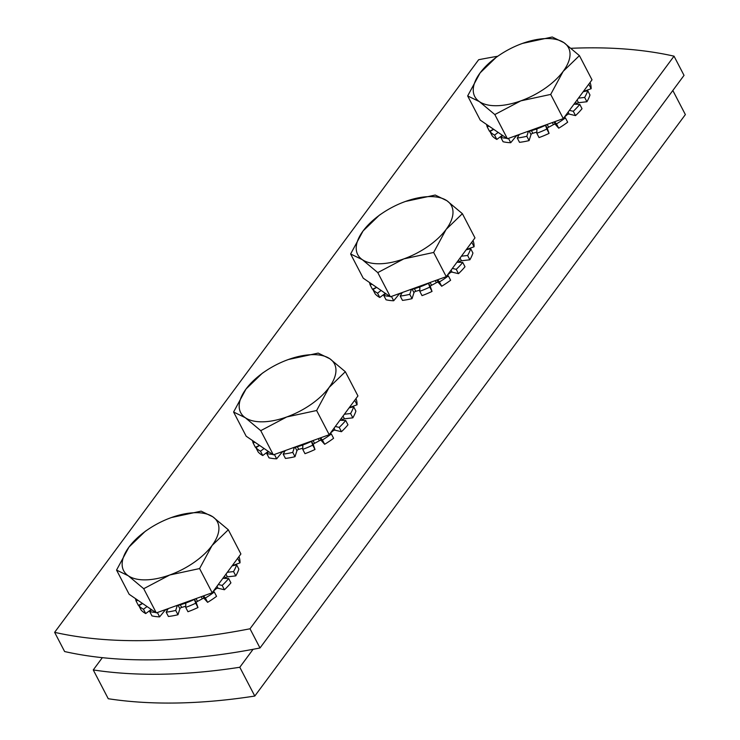 <?xml version="1.0" encoding="UTF-8"?>
<svg xmlns="http://www.w3.org/2000/svg" width="740" height="740" viewBox="0 0 740 740"><rect width="100%" height="100%" fill="white"/><g stroke="black" fill="none" stroke-linecap="round" stroke-linejoin="round"><path stroke-width="1.11" d="M547.424 124.338A47.878 23.578 152.5 0 1 545.491 125.282A47.878 23.578 152.5 0 1 536.926 128.862A47.878 23.578 152.5 0 1 528.388 131.452A47.878 23.578 152.5 0 1 526.473 131.887M480.121 72.89L496.374 57.147L500.518 54.381A52.855 26.03 -27.5 0 0 480.121 72.89A52.855 26.03 -27.5 0 0 479.344 101.602L467.661 95.932L480.121 72.89M519.23 44.641L522.422 43.429A52.855 26.03 -27.5 0 0 519.202 44.65A52.855 26.03 -27.5 0 0 500.518 54.381M552.253 37L563.936 42.67A52.855 26.03 -27.5 0 0 522.422 43.429L552.253 37M579.411 55.63L563.159 71.382A52.855 26.03 -27.5 0 0 563.936 42.67L579.411 55.63L592.009 79.828L563.297 118.613L507.418 138.759L494.82 114.561L479.344 101.602A52.855 26.03 -27.5 0 0 520.858 100.844L494.82 114.561M550.699 94.415L520.858 100.844A52.855 26.03 -27.5 0 0 563.159 71.382L550.699 94.415L563.297 118.613M507.418 138.759L480.26 120.13L467.661 95.932M569.393 110.371L573.278 111.287A55.963 27.556 -27.5 0 0 579.781 104.386L573.981 104.174M554.584 121.758L556.48 123.876A55.963 27.556 -27.5 0 0 565.416 117.873L564.296 117.262M536.926 128.862L536.805 133.256A55.963 27.556 -27.5 0 0 546.823 129.065L545.491 125.282M519.313 134.467L517.26 138.01A55.963 27.556 -27.5 0 0 526.824 136.28L528.388 131.452M502.774 135.577L500.823 137.418A55.963 27.556 -27.5 0 0 506.752 138.306M493.673 129.333L489.982 131.563A55.963 27.556 -27.5 0 0 494.57 135.106L498.168 132.414M486.605 124.477A55.963 27.556 -27.5 0 0 487.216 126.91L488.946 126.087M578.449 98.142L584.655 97.421A55.963 27.556 -27.5 0 0 587.726 90.668L583.166 91.779M430.384 282.384A47.878 23.578 152.5 0 1 428.46 283.328A47.878 23.578 152.5 0 1 419.894 286.917A47.878 23.578 152.5 0 1 411.357 289.497A47.878 23.578 152.5 0 1 409.433 289.941M363.081 230.945L379.343 215.192L383.486 212.426A52.855 26.03 -27.5 0 0 363.081 230.945A52.855 26.03 -27.5 0 0 362.304 259.647L350.621 253.977L363.081 230.945M402.171 202.695L405.381 201.474A52.855 26.03 -27.5 0 0 402.171 202.695A52.855 26.03 -27.5 0 0 383.486 212.426M435.222 195.046L446.904 200.725A52.855 26.03 -27.5 0 0 405.381 201.474L435.222 195.046M462.38 213.684L446.118 229.428A52.855 26.03 -27.5 0 0 446.904 200.725L462.38 213.684L474.978 237.882L446.257 276.658L390.378 296.805L377.779 272.607L362.304 259.647A52.855 26.03 -27.5 0 0 403.827 258.889L377.779 272.607M433.659 252.46L403.827 258.889A52.855 26.03 -27.5 0 0 446.118 229.428L433.659 252.46L446.257 276.658M390.378 296.805L363.22 278.175L350.621 253.977M452.362 268.417L456.247 269.341A55.963 27.556 -27.5 0 0 462.74 262.432L456.95 262.228M437.543 279.803L439.44 281.921A55.963 27.556 -27.5 0 0 448.375 275.918L447.256 275.308M419.894 286.917L419.774 291.301A55.963 27.556 -27.5 0 0 429.783 287.12L428.46 283.328M402.282 292.522L400.229 296.065A55.963 27.556 -27.5 0 0 409.793 294.326L411.357 289.497M385.743 293.623L383.782 295.464A55.963 27.556 -27.5 0 0 389.712 296.351M376.642 287.379L372.942 289.608A55.963 27.556 -27.5 0 0 377.539 293.16L381.128 290.469M369.565 282.532A55.963 27.556 -27.5 0 0 370.185 284.956L371.906 284.132M461.418 256.188L467.615 255.476A55.963 27.556 -27.5 0 0 470.686 248.723L466.126 249.833M313.353 440.43A47.878 23.578 152.5 0 1 311.42 441.382A47.878 23.578 152.5 0 1 302.854 444.962A47.878 23.578 152.5 0 1 294.317 447.543A47.878 23.578 152.5 0 1 292.402 447.987M246.05 388.99L262.302 373.247L266.446 370.472A52.855 26.03 -27.5 0 0 246.05 388.99A52.855 26.03 -27.5 0 0 245.273 417.702L233.59 412.023L246.05 388.99M285.131 360.75L288.35 359.529A52.855 26.03 -27.5 0 0 285.131 360.75A52.855 26.03 -27.5 0 0 266.446 370.472M318.182 353.1L329.864 358.771A52.855 26.03 -27.5 0 0 288.35 359.529L318.182 353.1M345.339 371.73L329.087 387.473A52.855 26.03 -27.5 0 0 329.864 358.771L345.339 371.73L357.938 395.928L329.217 434.713L273.347 454.86L260.748 430.661L245.273 417.702A52.855 26.03 -27.5 0 0 286.787 416.944L260.748 430.661M316.627 410.515L286.787 416.944A52.855 26.03 -27.5 0 0 329.087 387.473L316.627 410.515L329.217 434.713M273.347 454.86L246.179 436.221L233.59 412.023M344.378 414.233L350.584 413.521A55.963 27.556 -27.5 0 0 353.655 406.769L349.086 407.879M335.322 426.471L339.207 427.387A55.963 27.556 -27.5 0 0 345.7 420.486L339.91 420.274M320.503 437.849L322.409 439.967A55.963 27.556 -27.5 0 0 331.344 433.964L330.216 433.363M302.854 444.962L302.734 449.356A55.963 27.556 -27.5 0 0 312.743 445.166L311.42 441.382M285.242 450.568L283.189 454.11A55.963 27.556 -27.5 0 0 292.753 452.371L294.317 447.543M268.703 451.678L266.742 453.518A55.963 27.556 -27.5 0 0 272.671 454.397M259.601 445.434L255.911 447.654A55.963 27.556 -27.5 0 0 260.499 451.206L264.097 448.514M252.525 440.578A55.963 27.556 -27.5 0 0 253.145 443.01L254.875 442.187M196.313 598.484A47.878 23.578 152.5 0 1 194.38 599.428A47.878 23.578 152.5 0 1 185.814 603.008A47.878 23.578 152.5 0 1 177.276 605.598A47.878 23.578 152.5 0 1 175.362 606.032M129.01 547.036L145.271 531.292L149.415 528.527A52.855 26.03 -27.5 0 0 129.01 547.036A52.855 26.03 -27.5 0 0 128.233 575.748L116.55 570.077L129.01 547.036M168.091 518.796L171.31 517.574A52.855 26.03 -27.5 0 0 168.091 518.796A52.855 26.03 -27.5 0 0 149.415 528.527M201.141 511.146L212.824 516.816A52.855 26.03 -27.5 0 0 171.31 517.574L201.141 511.146M228.309 529.775L212.047 545.528A52.855 26.03 -27.5 0 0 212.824 516.816L228.309 529.775L240.898 553.973L212.186 592.759L156.306 612.905L143.708 588.707L128.233 575.748A52.855 26.03 -27.5 0 0 169.747 574.989L143.708 588.707M199.587 568.561L169.747 574.989A52.855 26.03 -27.5 0 0 212.047 545.528L199.587 568.561L212.186 592.759M156.306 612.905L129.149 594.276L116.55 570.077M218.291 584.517L222.167 585.433A55.963 27.556 -27.5 0 0 228.669 578.532L222.87 578.319M203.472 595.904L205.369 598.022A55.963 27.556 -27.5 0 0 214.304 592.019L213.185 591.408M185.814 603.008L185.703 607.401A55.963 27.556 -27.5 0 0 195.712 603.211L194.38 599.428M168.202 608.613L166.158 612.156A55.963 27.556 -27.5 0 0 175.722 610.426L177.276 605.598M151.672 609.723L149.711 611.564A55.963 27.556 -27.5 0 0 155.641 612.452M157.315 612.544A55.963 27.556 -27.5 0 0 157.37 612.544L159.618 616.864A55.963 27.556 152.5 0 1 151.959 615.884L149.711 611.564M142.57 603.479L138.87 605.709A55.963 27.556 -27.5 0 0 143.458 609.251L147.056 606.56M135.494 598.623A55.963 27.556 -27.5 0 0 136.114 601.056L137.834 600.232M227.347 572.288L233.544 571.567A55.963 27.556 -27.5 0 0 236.615 564.814L232.055 565.924M489.982 131.563L492.23 135.883A55.963 27.556 152.5 0 0 496.818 139.425L494.57 135.106M500.823 137.418L503.071 141.738A55.963 27.556 152.5 0 0 510.73 142.718L508.482 138.399M517.26 138.01L519.517 142.33A55.963 27.556 152.5 0 0 529.082 140.6L526.824 136.28M518.814 135.337A44.307 21.821 152.5 0 1 518.037 135.337A1.674 0.823 -27.5 0 0 515.947 136.363L510.73 142.718M536.805 133.256L539.053 137.575A55.963 27.556 152.5 0 0 549.071 133.385L546.823 129.065M536.842 132.062A44.307 21.821 152.5 0 1 532.782 133.265A1.674 0.823 -27.5 0 0 531.005 134.615L529.082 140.6M556.48 123.876L558.728 128.196L555.361 124.431A1.674 0.823 -27.5 0 0 553.418 124.635A44.307 21.821 152.5 0 1 548.608 127.215A1.674 0.823 -27.5 0 0 547.424 128.695L549.071 133.385M573.278 111.287L575.526 115.607L569.153 114.099A1.674 0.823 -27.5 0 0 567.016 114.848A44.307 21.821 152.5 0 1 564.454 117.05M584.655 97.421L586.903 101.741L578.495 102.712A1.674 0.823 -27.5 0 0 576.497 103.896A44.307 21.821 152.5 0 1 576.266 104.257M588.874 84.388L591.121 88.708L583.37 91.501M502.349 135.291L496.818 139.425M558.728 128.196A55.963 27.556 152.5 0 0 567.663 122.192L565.416 117.873M575.526 115.607A55.963 27.556 152.5 0 0 582.029 108.706L579.781 104.386M586.903 101.741A55.963 27.556 152.5 0 0 589.974 94.988L587.726 90.668M591.121 88.708A55.963 27.556 152.5 0 0 590.298 83.13L589.993 82.556M493.58 129.269L489.464 131.23L487.216 126.91M372.942 289.608L375.189 293.928A55.963 27.556 152.5 0 0 379.786 297.48L377.539 293.16M383.782 295.464L386.03 299.783A55.963 27.556 152.5 0 0 393.689 300.764L391.442 296.444M400.229 296.065L402.477 300.385A55.963 27.556 152.5 0 0 412.041 298.646L409.793 294.326M401.774 293.382A44.307 21.821 152.5 0 1 400.997 293.392A1.674 0.823 -27.5 0 0 398.906 294.409L393.689 300.764M419.774 291.301L422.022 295.621A55.963 27.556 152.5 0 0 432.031 291.44L429.783 287.12M419.802 290.108A44.307 21.821 152.5 0 1 415.741 291.31A1.674 0.823 -27.5 0 0 413.975 292.67L412.041 298.646M439.44 281.921L441.688 286.241L438.321 282.486A1.674 0.823 -27.5 0 0 436.378 282.68A44.307 21.821 152.5 0 1 431.568 285.27A1.674 0.823 -27.5 0 0 430.393 286.75L432.031 291.44M456.247 269.341L458.495 273.661L452.112 272.154A1.674 0.823 -27.5 0 0 449.985 272.894A44.307 21.821 152.5 0 1 447.413 275.095M467.615 255.476L469.863 259.796L461.455 260.767A1.674 0.823 -27.5 0 0 459.457 261.942A44.307 21.821 152.5 0 1 459.226 262.312M471.833 242.433L474.081 246.753L466.329 249.546M385.318 293.336L379.786 297.48M441.688 286.241A55.963 27.556 152.5 0 0 450.623 280.238L448.375 275.918M458.495 273.661A55.963 27.556 152.5 0 0 464.988 266.752L462.74 262.432M469.863 259.796A55.963 27.556 152.5 0 0 472.934 253.043L470.686 248.723M474.081 246.753A55.963 27.556 152.5 0 0 473.258 241.175L472.962 240.602M376.54 287.314L372.433 289.275L370.185 284.956M266.742 453.518L268.999 457.838A55.963 27.556 152.5 0 0 276.658 458.819L274.411 454.499M283.189 454.11L285.437 458.43A55.963 27.556 152.5 0 0 295.001 456.691L292.753 452.371M284.743 451.437A44.307 21.821 152.5 0 1 283.966 451.437A1.674 0.823 -27.5 0 0 281.875 452.454L276.658 458.819M302.734 449.356L304.982 453.675A55.963 27.556 152.5 0 0 315 449.485L312.743 445.166M302.771 448.163A44.307 21.821 152.5 0 1 298.71 449.365A1.674 0.823 -27.5 0 0 296.934 450.716L295.001 456.691M322.409 439.967L324.657 444.287L321.28 440.531A1.674 0.823 -27.5 0 0 319.338 440.735A44.307 21.821 152.5 0 1 314.537 443.315A1.674 0.823 -27.5 0 0 313.353 444.796L315 449.485M339.207 427.387L341.454 431.707L335.081 430.199A1.674 0.823 -27.5 0 0 332.945 430.948A44.307 21.821 152.5 0 1 330.382 433.141M350.584 413.521L352.832 417.841L344.424 418.812A1.674 0.823 -27.5 0 0 342.417 419.996A44.307 21.821 152.5 0 1 342.195 420.357M354.802 400.479L357.05 404.799L349.299 407.601M324.657 444.287A55.963 27.556 152.5 0 0 333.592 438.284L331.344 433.964M341.454 431.707A55.963 27.556 152.5 0 0 347.957 424.806L345.7 420.486M352.832 417.841A55.963 27.556 152.5 0 0 355.903 411.089L353.655 406.769M357.05 404.799A55.963 27.556 152.5 0 0 356.227 399.23L355.921 398.647M268.278 451.382L262.746 455.526L260.499 451.206M255.911 447.654L258.158 451.974A55.963 27.556 152.5 0 0 262.746 455.526M259.509 445.369L255.393 447.33L253.145 443.01M138.87 605.709L141.118 610.028A55.963 27.556 152.5 0 0 145.715 613.571L143.458 609.251M166.158 612.156L168.406 616.476A55.963 27.556 152.5 0 0 177.97 614.746L175.722 610.426M167.703 609.482A44.307 21.821 152.5 0 1 166.926 609.482A1.674 0.823 -27.5 0 0 164.835 610.509L159.618 616.864M185.703 607.401L187.951 611.721A55.963 27.556 152.5 0 0 197.959 607.531L195.712 603.211M185.731 606.208A44.307 21.821 152.5 0 1 181.67 607.41A1.674 0.823 -27.5 0 0 179.903 608.761L177.97 614.746M205.369 598.022L207.616 602.341L204.249 598.577A1.674 0.823 -27.5 0 0 202.307 598.78A44.307 21.821 152.5 0 1 197.497 601.361A1.674 0.823 -27.5 0 0 196.313 602.85L197.959 607.531M222.167 585.433L224.424 589.752L218.041 588.245A1.674 0.823 -27.5 0 0 215.913 588.994A44.307 21.821 152.5 0 1 213.342 591.195M233.544 571.567L235.792 575.887L227.383 576.858A1.674 0.823 -27.5 0 0 225.386 578.042A44.307 21.821 152.5 0 1 225.154 578.403M237.762 558.534L240.01 562.853L232.258 565.647M151.247 609.436L145.715 613.571M207.616 602.341A55.963 27.556 152.5 0 0 216.552 596.338L214.304 592.019M224.424 589.752A55.963 27.556 152.5 0 0 230.917 582.852L228.669 578.532M235.792 575.887A55.963 27.556 152.5 0 0 238.863 569.134L236.615 564.814M240.01 562.853A55.963 27.556 152.5 0 0 239.186 557.276L238.881 556.702M142.469 603.415L138.362 605.376L136.114 601.056M259.999 647.981A497.447 244.949 152.5 0 1 64.621 651.542L54.631 632.339A497.447 244.949 -27.5 0 0 250.009 628.778L259.999 647.981L684.028 75.369L674.029 56.166A497.447 244.949 -27.5 0 0 571.234 48.294M497.678 56.259A497.447 244.949 -27.5 0 0 478.651 59.727L54.631 632.339M674.029 56.166L250.009 628.778M239.797 667.258L254.791 696.053A497.447 244.949 152.5 0 1 108.253 698.726L93.258 669.931A497.447 244.949 -27.5 0 0 239.797 667.258L253.089 649.304M254.791 696.053L685.37 114.589L672.827 90.493M93.258 669.931L102.342 657.666M515.651 135.79L515.947 136.363M536.352 129.075L536.898 130.12M529.248 131.239L531.005 134.615M532.782 133.265L531.422 130.647M552.336 122.562L553.418 124.635M555.361 124.431L554.057 121.943M545.62 125.227L547.424 128.695M548.608 127.215L547.174 124.459M566.637 114.099L567.016 114.848M569.153 114.099L568.116 112.101M575.544 102.074L576.497 103.896M578.495 102.712L577.08 100.002M398.61 293.845L398.906 294.409M419.312 287.12L419.858 288.165M412.208 289.285L413.975 292.67M415.741 291.31L414.382 288.693M435.296 280.608L436.378 282.68M438.321 282.486L437.026 279.988M428.58 283.272L430.393 286.75M431.568 285.27L430.134 282.514M449.596 272.154L449.985 272.894M452.112 272.154L451.076 270.156M458.504 260.119L459.457 261.942M461.455 260.767L460.039 258.047M281.579 451.89L281.875 452.454M302.272 445.166L302.817 446.22M295.177 447.33L296.934 450.716M298.71 449.365L297.351 446.747M318.265 438.663L319.338 440.735M321.28 440.531L319.985 438.043M311.54 441.318L313.353 444.796M314.537 443.315L313.103 440.559M332.556 430.199L332.945 430.948M335.081 430.199L334.036 428.201M341.473 418.165L342.417 419.996M344.424 418.812L343.009 416.093M164.539 609.936L164.835 610.509M185.24 603.22L185.786 604.265M178.137 605.385L179.903 608.761M181.67 607.41L180.31 604.793M201.225 596.708L202.307 598.78M204.249 598.577L202.954 596.088M194.509 599.372L196.313 602.85M197.497 601.361L196.063 598.605M215.525 588.245L215.913 588.994M218.041 588.245L217.005 586.246M224.433 576.22L225.386 578.042M227.383 576.858L225.968 574.148"/></g></svg>
